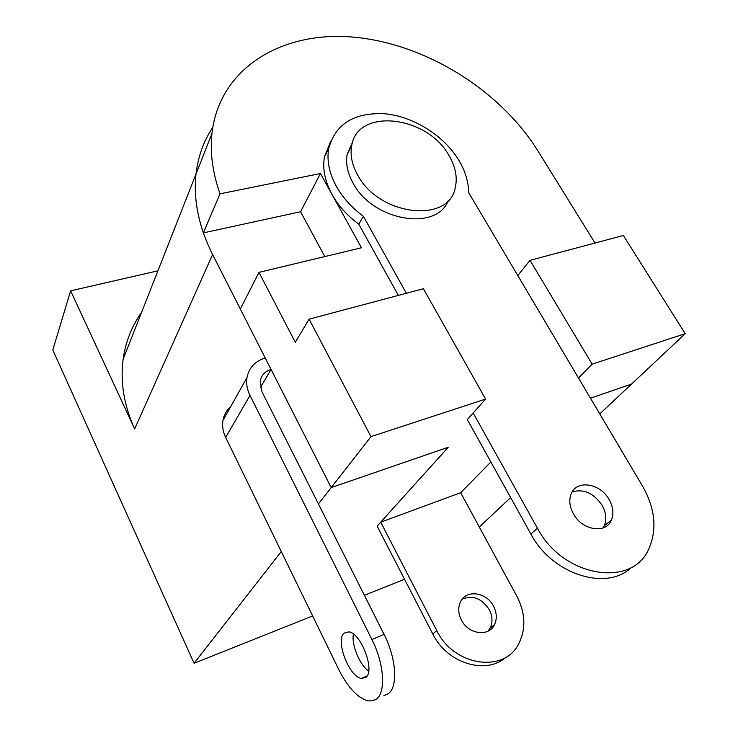 <?xml version="1.0" encoding="UTF-8"?>
<svg xmlns="http://www.w3.org/2000/svg" width="738" height="738" viewBox="0 0 738 738"><rect width="100%" height="100%" fill="white"/><g stroke="black" fill="none" stroke-linecap="round" stroke-linejoin="round"><path stroke-width="1.11" d="M603.075 527.919L604.265 525.76C606.848 519.451 606.129 512.633 602.116 505.336C593.675 493.076 583.693 488.611 572.171 491.923M573.417 513.869C582.144 530.41 605.944 534.183 611.368 520.133C613.942 513.786 613.204 506.932 609.136 499.571C600.271 483.086 576.341 479.442 571.111 494.036C568.813 500.161 569.579 506.766 573.417 513.869M473.169 413.003L537.476 528.251C562.651 577.051 632.365 588.592 648.859 548.768C657.3 529.386 655.206 508.528 642.586 486.185L468.621 192.563C468.538 181.954 465.355 171.308 459.054 160.635C444.433 136.124 414.322 116.872 385.706 113.855C354.508 112.019 335.486 123.633 328.659 148.698C326.676 160.672 329.249 173.218 336.362 186.345C342.773 197.747 351.786 207.738 363.41 216.326L358.788 224.177L398.345 295.394M330.633 141.401L324.416 156.945C322.423 168.864 324.941 181.354 331.989 194.408C338.327 205.736 347.257 215.662 358.788 224.177M449.147 155.81C427.616 115.58 357.072 107.148 351.62 146.041C350.033 155.146 351.989 164.703 357.496 174.712C378.603 215.911 449.045 223.992 455.245 187.673C457.615 177.507 455.577 166.889 449.147 155.81M352.755 141.705L347.164 154.343C345.569 163.421 347.497 172.923 352.939 182.876C372.395 220.976 436.85 231.87 448.289 200.441M318.429 503.962L370.974 436.628L485.604 399.074L467.311 419.553L530.853 533.961C551.849 574.238 606.645 591.793 631.442 567.337M363.41 216.326L406.343 293.263M461.398 620.021C468.326 634.403 488.971 637.171 494.506 624.643C497.154 618.878 496.831 612.734 493.537 606.221C486.462 591.821 465.604 589.219 460.272 602.273C457.911 607.826 458.289 613.748 461.398 620.021M488.058 631.147L490.189 627.992C492.836 622.245 492.532 616.138 489.266 609.653C481.813 598.389 472.8 594.874 462.219 599.118M436.785 630.593C453.75 666.359 504.792 673.582 518.943 643.351C526.093 628.601 525.401 612.891 516.849 596.203L460.669 492.716L380.697 522.181L436.785 630.593L432.763 633.96C446.868 663.185 485.991 675.353 505.798 657.281M432.763 633.96L377.136 526.139L380.697 522.181L460.669 492.716L490.862 461.96L460.669 492.716L380.697 522.181L448.224 447.256L331.205 487.597L448.224 447.256L380.697 522.181M479.294 527.024L510.65 497.587M599.763 413.907L631.553 384.064L590.474 398.225L631.553 384.064L685.205 333.677L623.389 235.487L530.013 260.339L517.79 275.542M312.654 615.944L194.085 663.268L281.279 551.554M404.544 579.265L364.387 595.289M324.803 256.566L300.569 211.741L203.356 232.885C196.382 212.406 193.928 192.803 195.994 174.057C198.042 156.613 203.614 141.087 212.738 127.471C203.614 141.087 198.042 156.613 195.994 174.057C193.208 199.841 198.743 226.677 212.609 254.555L331.205 487.597L240.33 309.038L258.983 272.368L361.463 247.774L320.449 173.513L220.007 193.836C212.618 172.775 209.924 152.692 211.926 133.569C219.287 67.795 282.386 30.581 353.779 37.158C425.429 43.662 499.857 89.944 537.734 150.635L595.031 243.033M141.502 312.552C131.724 326.242 125.598 341.805 123.126 359.268C120.119 382.109 123.956 405.337 134.648 428.953L70.627 290.837L157.923 270.818M194.085 663.268L52.795 349.96L70.627 290.837M258.983 272.368L295.292 342.275L309.102 319.157L370.974 436.628M203.356 232.885L220.007 193.836M530.013 260.339L592.153 364.166L685.205 333.677M592.153 364.166L578.491 377.994M300.569 211.741L320.449 173.513M485.604 399.074L423.409 288.724L309.102 319.157M230.726 406.537C226.575 410.208 224.001 414.802 222.987 420.319C222.046 425.992 222.941 431.684 225.671 437.403L338.908 669.836C347.93 687.585 357.635 697.936 368.031 700.869L372.616 700.869L376.528 698.978C386.122 692.152 384.092 663.268 371.915 639.523L249.988 395.402C247.064 389.424 246.058 383.492 246.981 377.616C249.01 367.672 255.099 361.14 265.256 358.013L271.067 369.424C265.071 371.297 261.455 375.162 260.219 381.011L262.018 391.878L384.074 634.403C396.26 657.982 398.169 686.755 388.428 693.637L383.926 695.657M365.882 677.373C375.319 670.953 361.177 633.186 348.899 631.857L344.074 633.149C335.172 640.353 349.092 676.949 361.38 678.434L365.882 677.373M368.668 671.119C359.655 664.92 351.389 644.8 353.382 634.071M260.431 387.533L271.067 369.424M537.476 528.251L530.853 533.961M134.648 428.953L212.609 254.555M371.915 639.523L384.074 634.403M225.671 437.403L249.988 395.402M611.368 520.133L604.265 525.76M328.659 148.698L324.416 156.945M351.62 146.041L347.164 154.343M490.189 627.992L494.506 624.643M123.126 359.268L211.926 133.569M361.38 678.434L367.081 675.953M222.987 420.319L246.981 377.616"/></g></svg>
